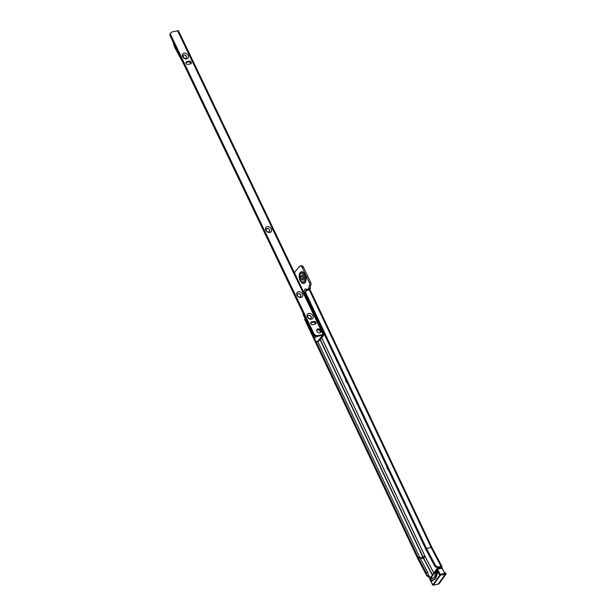 <?xml version="1.0" encoding="UTF-8"?>
<svg xmlns="http://www.w3.org/2000/svg" width="616" height="616" viewBox="0 0 616 616"><rect width="100%" height="100%" fill="white"/><g stroke="black" fill="none" stroke-linecap="round" stroke-linejoin="round"><path stroke-width="0.92" d="M305.898 295.541A3.503 1.956 78.1 0 1 304.304 292.554A3.503 1.956 78.1 0 1 304.851 289.397A3.503 1.956 78.1 0 1 307.014 289.582A3.503 1.956 78.1 0 1 307.592 290.39M307.33 289.967A2.51 1.401 -101.9 0 0 306.56 289.766A2.51 1.401 -101.9 0 0 306.06 290.082A2.51 1.401 -101.9 0 0 305.613 291.807M435.474 571.771A9.001 5.02 78.1 0 1 433.864 577.538A9.001 5.02 78.1 0 1 432.085 578.647A9.001 5.02 78.1 0 1 430.607 578.578L431.077 580.218A10.595 5.914 -101.9 0 0 432.417 580.21A10.595 5.914 -101.9 0 0 436.405 572.764L435.474 571.771L436.282 571.086M430.692 578.393L431.085 578.308M432.301 578.316L431.955 578.324A9.001 5.02 78.1 0 1 431.747 578.262L431.4 578.247M302.202 275.475A2.472 1.378 -101.9 0 0 302.256 278.671A2.472 1.378 -101.9 0 0 303.103 279.718M303.041 276.522A2.472 1.378 -101.9 0 0 301.494 275.321A2.472 1.378 -101.9 0 0 300.962 278.948A2.472 1.378 -101.9 0 0 302.518 280.149A2.472 1.378 -101.9 0 0 303.041 276.522M306.806 289.759A2.51 1.401 -101.9 0 0 306.545 289.974A2.51 1.401 -101.9 0 0 306.106 291.237M430.777 577.254A3.188 2.356 -144.5 0 1 428.605 575.621L427.658 572.279L426.241 572.772L426.88 575.837A1.833 0.693 152.2 0 0 426.911 576.029A1.833 0.693 152.2 0 0 427.789 576.176L427.981 576.499A3.188 2.356 35.5 0 0 430.153 578.124M388.326 469.916A3.503 1.956 78.1 0 1 386.671 466.42M347.108 382.728A3.503 1.956 78.1 0 1 345.453 379.233M307.838 290.028L308.015 289.227M309.263 288.28A1.994 1.109 78.1 0 1 309.324 285.67L309.425 285.555A1.994 1.109 -101.9 0 0 309.463 282.875L302.217 267.544A3.188 1.779 -101.9 0 0 300.215 265.989A3.188 1.779 -101.9 0 0 299.584 266.382L295.018 271.695L294.64 273.188M306.221 318.934L304.797 319.404L417.71 558.265A1.833 0.601 154.7 0 0 417.687 558.512L304.65 319.381M306.437 320.189L304.797 319.404L305.906 318.125M306.075 320.312L307.338 322.976M311.457 331.685L313.436 335.882M315.962 341.21L418.125 557.357L417.71 558.265A19.835 11.065 78.1 0 0 418.287 559.428L426.811 575.552M317.717 341.457L419.55 556.887A17.364 9.687 78.1 0 0 420.058 557.904L427.658 572.279M303.819 313.667L303.149 314.445A1.594 1.217 -139.3 0 1 303.272 313.582M308.169 290.236A1.994 1.525 40.7 0 0 308.208 289.713L307.946 289.089L308.824 288.273L308.208 289.713M308.885 288.927A1.994 1.525 -139.3 0 1 308.593 289.92A1.994 1.525 -139.3 0 1 307.885 290.329L307.369 290.436A3.188 2.433 40.7 0 0 306.237 291.083A3.188 2.433 40.7 0 0 305.821 292.985L426.488 548.456L431.1 547.485L308.885 288.927M426.488 548.456L435.104 564.764A3.188 2.356 35.5 0 0 439.069 566.828L438.446 567.706A3.188 2.356 -144.5 0 1 434.48 565.642L425.864 549.333A1.594 0.885 78.1 0 1 425.818 549.241L305.151 293.763A3.188 2.433 -139.3 0 1 305.567 291.861L306.237 291.083M305.228 294.125L305.898 293.347M300.215 265.989L301.509 265.719A3.188 1.779 78.1 0 1 303.511 267.275L310.757 282.598A1.994 1.109 78.1 0 1 310.718 285.277L310.618 285.393A1.994 1.109 -101.9 0 0 310.587 288.065L309.371 288.327M310.587 288.065L309.763 289.027M319.642 324.624A3.188 1.779 -101.9 0 0 319.481 325.032M309.486 288.581A1.833 0.601 154.7 0 0 309.478 288.427A1.833 0.601 154.7 0 0 308.824 288.273M304.989 319.026L305.875 318.025M303.965 313.998L303.226 314.791L305.128 318.819M438.446 567.706L441.934 567.413L442.026 566.735A1.833 0.693 152.2 0 0 441.995 566.551A1.833 0.693 152.2 0 0 441.095 566.404L439.069 566.828M441.934 567.413L441.972 567.944M427.789 576.176L428.22 575.059M420.058 557.904L418.649 558.389L426.241 572.772M426.911 576.029L418.295 559.721A1.833 0.693 152.2 0 1 418.287 559.428L418.649 558.389A17.779 9.918 78.1 0 1 418.125 557.357L419.55 556.887M437.013 574.174L436.96 574.351A10.68 5.952 78.1 0 1 435.489 578.447A10.68 5.952 78.1 0 1 432.778 580.203A1.756 0.978 78.1 0 1 432.555 580.765A1.756 0.978 78.1 0 1 431.077 580.226L431.169 580.072M436.96 574.351A1.756 0.978 78.1 0 0 437.337 574.073A1.756 0.978 78.1 0 0 437.275 571.694A1.756 0.978 78.1 0 0 435.843 571.178L436.798 572.195L437.406 572.064M436.798 572.195L436.405 572.764M428.413 575.306L426.88 575.837M438.715 583.914A0.739 0.416 -101.9 0 0 439.054 583.822L438.23 584.045A0.793 0.447 78.1 0 1 437.837 584.13M444.613 573.003L441.988 568.198A0.793 0.447 -101.9 0 0 441.51 567.852L442.18 568.229L444.744 573.419L440.217 574.374A0.793 0.447 78.1 0 1 440.248 575.46L433.379 585.069L438.23 584.045L445.099 574.435A0.793 0.447 -101.9 0 0 444.706 573.003L445.46 572.88A0.739 0.416 -101.9 0 0 445.283 572.995M185.639 58.412A1.994 1.517 40 0 0 186.348 57.996A1.994 1.517 40 0 0 186.44 56.372A1.994 1.517 40 0 0 184.015 55.024A1.994 1.517 40 0 0 183.299 55.432A1.994 1.517 40 0 0 183.206 57.057A1.994 1.517 40 0 0 185.639 58.412M188.157 55.44A3.388 2.58 -140 0 1 186.787 58.905A3.388 2.58 -140 0 1 182.659 56.603A3.388 2.58 -140 0 1 184.03 53.138A3.388 2.58 -140 0 1 188.157 55.44M268.784 231.939A1.994 1.517 40 0 0 269.5 231.524A1.994 1.517 40 0 0 269.592 229.899A1.994 1.517 40 0 0 267.159 228.551A1.994 1.517 40 0 0 266.451 228.96A1.994 1.517 40 0 0 266.358 230.584A1.994 1.517 40 0 0 268.784 231.939M271.302 228.967A3.388 2.58 -140 0 1 269.939 232.432A3.388 2.58 -140 0 1 265.804 230.13A3.388 2.58 -140 0 1 267.175 226.673A3.388 2.58 -140 0 1 271.302 228.967M299.969 297.012A1.994 1.517 40 0 0 300.677 296.596A1.994 1.517 40 0 0 300.77 294.979A1.994 1.517 40 0 0 298.344 293.624A1.994 1.517 40 0 0 297.628 294.032A1.994 1.517 40 0 0 297.536 295.657A1.994 1.517 40 0 0 299.969 297.012M302.487 294.04A3.388 2.58 -140 0 1 301.116 297.505A3.388 2.58 -140 0 1 296.989 295.203A3.388 2.58 -140 0 1 298.352 291.745A3.388 2.58 -140 0 1 302.487 294.04M310.356 318.703A1.994 1.517 40 0 0 311.072 318.287A1.994 1.517 40 0 0 311.165 316.67A1.994 1.517 40 0 0 308.731 315.315A1.994 1.517 40 0 0 308.023 315.723A1.994 1.517 40 0 0 307.931 317.348A1.994 1.517 40 0 0 310.356 318.703M312.882 315.731A3.388 2.58 -140 0 1 311.511 319.196A3.388 2.58 -140 0 1 307.376 316.894A3.388 2.58 -140 0 1 308.747 313.436A3.388 2.58 -140 0 1 312.882 315.731M312.027 331.855A4.404 2.456 -101.9 0 0 312.143 332.409L313.359 334.958A4.404 2.456 -101.9 0 0 314.691 335.905M312.143 332.409L310.387 330.199L307.315 323.631A1.194 0.67 -101.9 0 0 307.168 322.376L307.369 322.137M317.232 331.878A5.937 3.311 -101.9 0 0 316.747 329.814A2.387 1.817 -140 0 1 317.171 329.66A2.387 1.817 -140 0 1 319.535 330.507A2.387 1.817 -140 0 1 320.235 332.771M319.789 332.94A2.387 1.817 -140 0 1 317.202 331.839A2.387 1.817 -140 0 1 316.978 329.368A2.387 1.817 -140 0 1 317.841 328.867A2.387 1.817 -140 0 1 320.428 329.968A2.387 1.817 -140 0 1 320.643 332.44A2.387 1.817 -140 0 1 319.789 332.94M307.985 315.777A1.994 1.517 -140 0 1 308.655 315.415A1.994 1.517 -140 0 1 310.78 316.293A1.994 1.517 -140 0 1 311.026 318.341M297.59 294.086A1.994 1.517 -140 0 1 298.26 293.724A1.994 1.517 -140 0 1 300.392 294.602A1.994 1.517 -140 0 1 300.639 296.65M266.405 229.013A1.994 1.517 -140 0 1 267.075 228.651A1.994 1.517 -140 0 1 269.207 229.529A1.994 1.517 -140 0 1 269.454 231.57M183.26 55.486A1.994 1.517 -140 0 1 183.93 55.117A1.994 1.517 -140 0 1 186.063 56.002A1.994 1.517 -140 0 1 186.309 58.043M317.74 341.179L319.034 340.91L323.893 335.127A1.994 0.662 154.4 0 0 324.07 334.603A1.994 0.662 154.4 0 0 323.107 334.473L317.717 335.612A3.188 2.425 40 0 1 314.83 334.727L314.175 334.172L313.513 334.965L314.16 335.52A3.188 2.425 40 0 0 317.055 336.405L322.638 335.296L317.74 341.179A3.188 1.779 78.1 0 1 317.101 341.587A3.188 1.779 78.1 0 1 315.115 340.055L313.359 334.958M319.034 340.91A3.188 1.779 78.1 0 1 318.395 341.31L317.101 341.587M184.13 58.081L183.067 55.871M314.175 334.172L170.57 34.465L169.908 35.258L313.513 334.965M323.107 334.473L177.601 30.8L172.21 31.94A3.188 2.425 40 0 0 171.071 32.602L170.401 33.387A3.188 2.425 40 0 0 169.954 34.558L169.908 35.258M171.071 32.602A3.188 2.425 40 0 0 170.617 33.765L170.57 34.465M185.924 62.539A1.594 1.209 -140 0 1 186.047 62.509L188.635 61.962A1.594 1.209 -140 0 1 190.721 63.848M186.71 61.716L189.297 61.169A1.594 1.209 -140 0 1 190.598 63.879L188.011 64.426A1.594 1.209 -140 0 1 186.71 61.716L186.047 62.509M310.649 322.838A1.594 1.209 -140 0 1 310.764 322.799L313.359 322.26A1.594 1.209 -140 0 1 315.446 324.147M311.434 322.014L314.021 321.467A1.594 1.209 -140 0 1 315.323 324.178L312.736 324.724A1.594 1.209 -140 0 1 311.434 322.014L310.764 322.799M177.601 30.8A1.994 0.662 -25.6 0 1 178.563 30.931L324.07 334.603M174.467 46.747A1.833 0.608 -25.6 0 1 174.336 46.639A1.833 0.608 -25.6 0 1 174.32 46.593A1.833 0.608 -25.6 0 1 174.32 46.47L173.142 42.003M183.183 62.971L174.32 46.47L174.12 44.052M177.47 51.043L174.513 45.538A1.833 0.608 -25.6 0 1 174.682 45.23M299.561 273.974A5.767 3.219 78.1 0 1 299.599 273.874A5.767 3.219 78.1 0 1 305.02 274.782A5.767 3.219 78.1 0 1 305.39 281.828A5.767 3.219 78.1 0 1 301.363 282.236A5.767 3.219 78.1 0 1 301.293 282.159M300.469 281.112A5.937 3.311 -101.9 0 0 305.205 282.482A5.937 3.311 -101.9 0 0 305.151 274.69A5.937 3.311 -101.9 0 0 301.632 271.756A5.937 3.311 -101.9 0 0 299.237 275.267M300 280.203A5.536 3.088 78.1 0 1 299.53 274.066A5.536 3.088 78.1 0 1 304.735 274.944A5.536 3.088 78.1 0 1 305.082 281.689A5.536 3.088 78.1 0 1 301.216 282.09A5.536 3.088 78.1 0 1 300.077 280.357M303.834 275.606A4.351 2.425 78.1 0 1 303.765 281.45A4.351 2.425 78.1 0 1 300.177 279.864A4.351 2.425 78.1 0 1 300.246 274.02A4.351 2.425 78.1 0 1 303.834 275.606M439.901 567.398L440.278 568.114M321.721 337.707L424.77 555.717A17.186 9.586 78.1 0 0 425.271 556.718L433.849 572.949M419.95 557.696L422.853 557.087L424.77 555.717M320.074 339.67L422.853 557.087A19.604 10.934 78.1 0 0 423.423 558.235L432.324 575.082M434.48 565.642L435.104 564.764M305.151 293.763L305.821 292.985M320.266 339.439L423.092 556.98A19.45 10.849 78.1 0 0 423.662 558.111L432.501 574.843M321.675 337.768L424.724 555.763A17.279 9.64 78.1 0 0 425.225 556.772L433.803 573.011M309.324 285.67L310.618 285.393M309.425 285.555L310.718 285.277M309.463 282.875L310.757 282.598M302.217 267.544L303.511 267.275M432.032 547.824A1.833 0.693 152.2 0 0 432.001 547.632A1.833 0.601 154.7 0 0 431.985 547.601A1.833 0.601 154.7 0 0 431.1 547.485L441.095 566.404M309.478 288.427L432.001 547.632A1.833 0.693 152.2 0 0 431.1 547.485M439.94 567.39L440.317 568.106M425.271 556.718L423.423 558.235L420.551 558.835M428.166 574.79L428.605 575.621M436.998 571.286A1.594 0.885 -101.9 0 0 436.382 571.047A1.594 0.885 -101.9 0 0 436.02 571.309M432.224 577.977A1.594 0.885 -101.9 0 0 431.6 577.739A1.594 0.885 -101.9 0 0 431.238 577.993A1.594 0.885 -101.9 0 0 431.015 578.67M431.354 580.264A1.594 0.885 -101.9 0 0 432.255 580.857A1.594 0.885 -101.9 0 0 432.54 580.696M430.838 578.362A1.756 0.978 78.1 0 1 431.038 577.893A1.756 0.978 78.1 0 1 432.54 578.47A8.924 4.974 -101.9 0 0 432.717 578.432M436.975 569.438L429.799 579.487L432.879 584.815L439.747 575.205L436.975 569.438L437.46 569.153L440.217 574.374L439.732 574.659M432.879 584.815L433.379 585.069A0.793 0.447 78.1 0 1 432.732 584.877M436.652 569.33L436.798 568.938A0.793 0.447 78.1 0 1 437.46 569.153L442.18 568.229L444.737 573.057M429.93 578.547L436.644 569.03L441.51 567.852A0.793 0.447 -101.9 0 0 441.333 567.983M439.123 583.722L445.922 574.212L439.747 575.205M445.922 574.212A0.739 0.416 -101.9 0 0 445.46 572.88L445.922 574.212M445.822 573.088L446.015 573.989M436.382 571.047L437.514 572.457L437.037 574.174A1.594 0.885 -101.9 0 0 437.322 574.012M445.992 574.081L438.9 583.937L433.194 585.2L432.524 584.823L429.783 578.948M312.112 332.032A4.351 2.425 -101.9 0 0 312.227 332.555M311.588 330.954A4.643 2.587 -101.9 0 0 311.704 331.939M313.86 337.437A5.937 3.311 -101.9 0 0 316.532 336.459M313.413 335.504A4.643 2.587 -101.9 0 0 315.269 336.205M310.533 328.752A5.937 3.311 -101.9 0 0 310.387 330.199M314.83 334.727L314.16 335.52M317.717 335.612L317.055 336.405M169.954 34.558L170.617 33.765M189.297 61.169L188.635 61.962M314.021 321.467L313.359 322.26M313.313 334.804A4.351 2.425 -101.9 0 0 314.483 335.766M299.599 273.874L300.023 280.295L301.363 282.236M432.001 547.632L441.995 566.551M418.295 559.721L417.687 558.512M437.268 571.679L436.721 571.094M430.977 580.172L430.507 578.516M432.255 580.857L432.763 580.095M431.6 577.739L432.548 578.555M316.655 330.576L316.786 331.108M174.32 46.593L173.065 41.857M174.336 46.639L183.776 64.21"/></g></svg>
